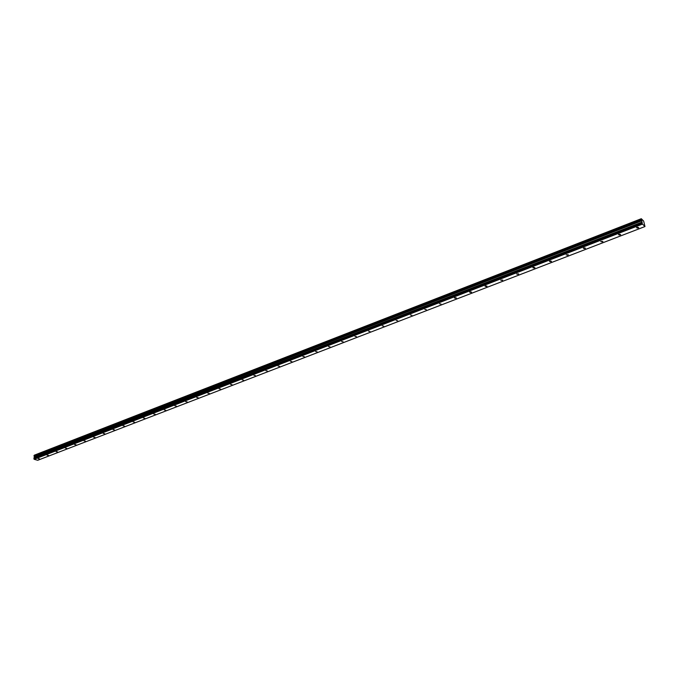 <?xml version="1.0" encoding="UTF-8"?>
<svg xmlns="http://www.w3.org/2000/svg" width="679" height="679" viewBox="0 0 679 679"><rect width="100%" height="100%" fill="white"/><g stroke="black" fill="none" stroke-linecap="round" stroke-linejoin="round"><path stroke-width="1.02" d="M638.065 228.085L638.744 227.584L637.208 227.261L636.529 227.762L638.065 228.085M39.501 458.826L38.109 458.614L39.501 458.826M48.455 455.371L47.055 455.159L48.455 455.371M57.52 451.874L56.128 451.662L57.52 451.874M66.712 448.335L65.311 448.115L66.712 448.335M76.023 444.745L74.614 444.524L76.023 444.745M85.452 441.104L84.043 440.883L85.452 441.104M95.009 437.42L93.6 437.2L95.009 437.42M104.702 433.686L103.284 433.457L104.702 433.686M114.513 429.9L113.104 429.671L114.513 429.9M124.469 426.064L123.052 425.835L124.469 426.064M134.561 422.177L133.135 421.939L134.561 422.177M144.788 418.239L143.362 418.001L144.788 418.239M155.151 414.241L153.726 413.995L155.151 414.241M165.668 410.184L164.242 409.938L165.668 410.184M176.328 406.076L174.902 405.83L176.328 406.076M187.149 401.909L185.707 401.654L187.149 401.909M198.115 397.682L196.681 397.427L198.115 397.682M209.242 393.387L207.799 393.133L209.242 393.387M220.531 389.042L219.088 388.778L220.531 389.042M231.98 384.62L230.537 384.365L231.98 384.62M243.6 380.147L242.157 379.875L243.6 380.147M255.397 375.597L253.946 375.326L255.397 375.597M267.365 370.98L265.913 370.709L267.365 370.98M279.519 366.295L278.059 366.023L279.519 366.295M291.851 361.542L290.391 361.27L291.851 361.542M304.379 356.713L302.91 356.441L304.379 356.713M317.093 351.815L315.625 351.535L317.093 351.815M330.002 346.833L328.534 346.553L330.002 346.833M343.116 341.783L341.647 341.495L343.116 341.783M356.441 336.648L354.964 336.36L356.441 336.648M369.97 331.428L368.493 331.14L369.97 331.428M383.72 326.132L382.243 325.835L383.72 326.132M397.699 320.743L396.213 320.446L397.699 320.743M411.898 315.268L410.405 314.971L411.898 315.268M426.327 309.709L424.833 309.403L426.327 309.709M440.994 304.048L439.5 303.751L440.994 304.048M455.915 298.302L456.39 297.954L454.896 297.648L454.412 297.996L455.915 298.302M471.082 292.454L471.574 292.097L470.072 291.783L469.579 292.148L471.082 292.454M486.504 286.513L487.013 286.139L485.51 285.825L485.001 286.198L486.504 286.513M502.188 280.461L502.715 280.079L500.686 280.147L502.188 280.461M518.153 274.308L518.688 273.909L516.634 273.993L518.153 274.308M534.381 268.052L534.95 267.645L533.431 267.322L532.871 267.738L534.381 268.052M550.907 261.678L551.484 261.262L549.965 260.94L549.387 261.364L550.907 261.678M567.72 255.202L568.323 254.761L566.201 254.88L567.72 255.202M584.831 248.599L585.451 248.149L583.923 247.827L583.312 248.285L584.831 248.599M602.256 241.885L602.901 241.418L600.728 241.563L602.256 241.885M619.995 235.044L620.657 234.569L619.121 234.238L618.467 234.722L619.995 235.044M641.324 219.623L34.009 455.932L641.366 219.733L641.299 218.714L643.633 221.048L644.982 226.54L37.71 460.286L34.154 459.301L642.487 224.095L644.982 226.54M34.009 455.932L641.188 219.079M641.299 218.714L34.357 455.185L641.29 218.757M34.052 455.465L641.205 219.028L34.018 455.516M642.275 223.663L642.461 224.062L33.967 459.012L642.275 223.663L642.011 222.525L33.992 458.147L34.34 456.475L641.697 220.446L641.366 219.733M641.697 220.446L642.011 222.525M642.258 223.62L33.95 458.987L33.967 458.206L642.02 222.61M641.672 220.386L34.34 456.475M34.332 456.432L34.052 455.999M641.29 218.723L34.383 455.151M34.468 456.712L641.85 220.794M642.147 222.075L34.451 457.688M34.417 457.756L642.156 222.152M34.442 456.627L641.808 220.675"/></g></svg>
